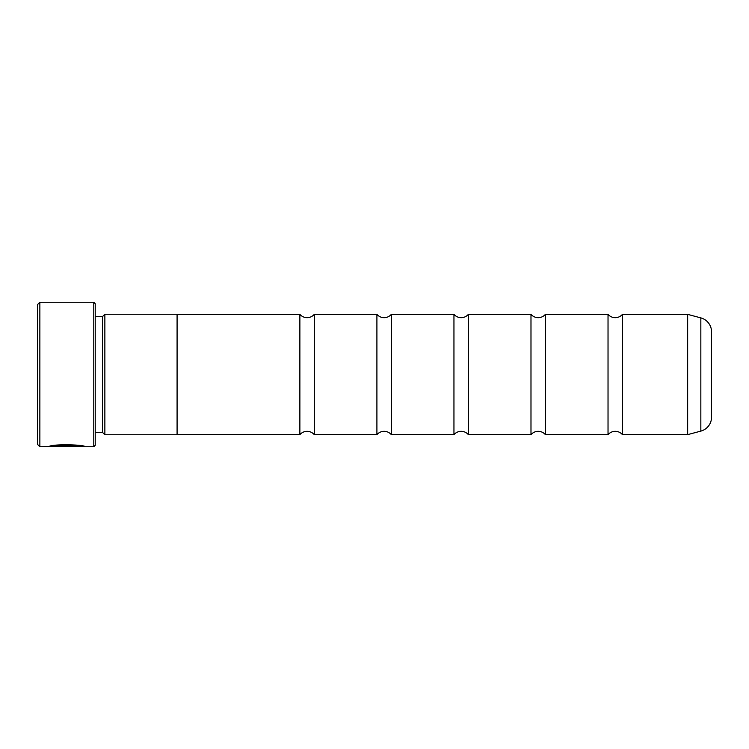 <?xml version="1.0" encoding="UTF-8"?>
<svg xmlns="http://www.w3.org/2000/svg" width="749" height="749" viewBox="0 0 749 749"><rect width="100%" height="100%" fill="white"/><g stroke="black" fill="none" stroke-linecap="round" stroke-linejoin="round"><path stroke-width="1.12" d="M453.95 314.308L453.95 434.692L391.353 434.692A9.428 9.428 0 0 0 376.906 434.692L376.906 314.308A9.428 9.428 0 0 0 391.353 314.308L453.95 314.308A9.428 9.428 0 0 0 468.397 314.308L530.985 314.308A9.428 9.428 0 0 0 545.431 314.308L608.029 314.308A9.428 9.428 0 0 0 622.475 314.308L687.282 314.308A1.442 1.442 0 0 1 687.657 314.365L687.657 434.635A1.442 1.442 0 0 1 687.282 434.692L622.475 434.692L622.475 314.308M453.95 434.692A9.428 9.428 0 0 1 468.397 434.692L468.397 314.308M608.029 314.308L608.029 434.692L545.431 434.692A9.428 9.428 0 0 0 530.985 434.692L530.985 314.308M608.029 434.692A9.428 9.428 0 0 1 622.475 434.692M376.906 434.692L314.308 434.692A9.428 9.428 0 0 0 299.872 434.692L299.872 314.308A9.428 9.428 0 0 0 314.308 314.308L376.906 314.308M314.308 434.692L314.308 314.308M391.353 434.692L391.353 314.308M530.985 434.692L468.397 434.692M545.431 434.692L545.431 314.308M687.657 434.635L700.839 431.106L700.839 317.894L687.657 314.365M700.839 431.106A14.446 14.446 0 0 0 711.55 417.156L711.55 331.844A14.446 14.446 0 0 0 700.839 317.894M82.839 446.245L39.856 446.722L37.45 444.316L37.45 304.684L39.856 302.278L39.856 446.722M93.784 446.722L93.784 302.278L95.226 303.719L95.226 445.281L93.784 446.722L84.806 446.722C85.957 444.55 50.071 443.811 49.013 446.704L74.048 446.704L53.563 446.516C58.431 444.316 82.109 445.87 81.22 446.722M93.784 302.278L39.856 302.278M102.454 432.332L102.454 316.668L104.86 314.262L104.86 434.738L102.454 432.332L95.226 432.332M102.454 316.668L95.226 316.668M104.86 434.738L177.082 434.738L177.082 314.262L104.86 314.262M299.872 314.308L177.082 314.308M299.872 434.692L177.082 434.692M82.69 446.245L84.806 446.722M53.563 446.217L51.016 446.217M81.22 446.245C82.1 445.383 58.441 443.839 53.563 446.029L53.563 446.516M687.282 434.692L687.282 314.308"/></g></svg>
